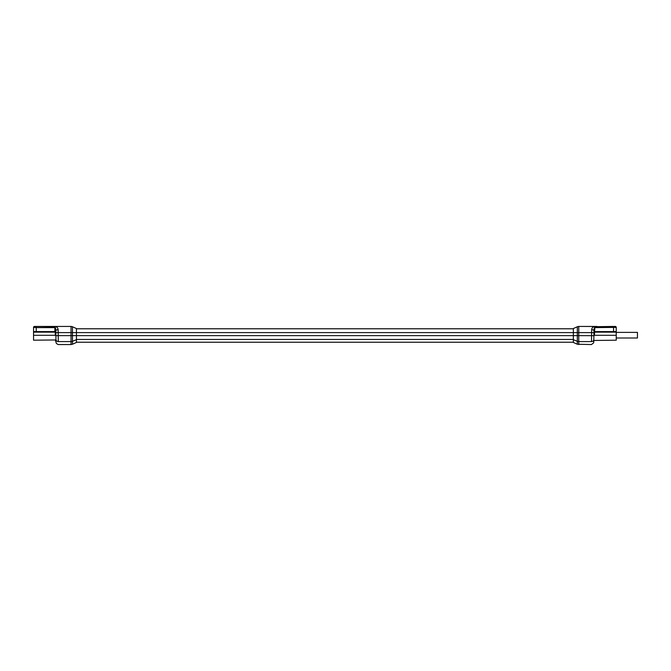 <?xml version="1.0" encoding="UTF-8"?>
<svg xmlns="http://www.w3.org/2000/svg" width="671" height="671" viewBox="0 0 671 671"><rect width="100%" height="100%" fill="white"/><g stroke="black" fill="none" stroke-linecap="round" stroke-linejoin="round"><path stroke-width="1.01" d="M72.46 326.76L76.435 328.547L76.435 342.453L72.46 344.24L72.46 326.76A3.498 3.498 0 0 0 71.025 326.45L34.481 326.45A0.931 0.931 0 0 0 33.55 327.381A0.931 0.931 0 0 1 34.481 326.45M55.903 335.768L55.961 339.501A2.332 2.13 -1 0 0 58.293 341.589C58.36 345.531 58.36 345.531 58.293 341.589L58.226 335.626L573.353 335.626L573.353 328.547L577.328 326.76L577.328 344.24L591.445 344.55L593.701 342.814L593.827 339.501C593.76 343.175 593.76 343.175 593.827 339.501A2.332 2.13 -179 0 1 591.495 341.589C591.428 345.531 591.428 345.531 591.495 341.589L578.763 341.589A3.498 3.196 180 0 1 577.328 341.313L573.353 339.677L573.353 335.626L578.763 335.626L578.763 344.55M55.961 339.501L55.894 335.668L58.226 335.626L58.142 329.679L58.176 332.623L71.025 332.623L71.025 326.45L53.613 326.45M55.399 339.962L33.55 340.197L33.55 331.575L54.896 331.575L54.821 326.71L36.393 326.45M52.783 326.458L35.63 326.45M51.524 326.71L54.821 326.71C56.691 326.542 57.79 327.532 58.142 329.679A2.332 1.116 -1 0 0 55.81 330.828L55.81 330.878M55.894 335.668L55.81 330.828L55.844 332.665L58.176 332.623M55.894 335.483L55.307 335.307C55.433 341.631 55.433 341.631 55.307 335.307L33.55 335.307M55.794 331.935A0.579 0.579 0 0 1 55.836 332.153L55.257 331.575M33.55 331.575L33.575 327.381A0.931 0.923 -90 0 1 34.498 326.45M36.234 331.575L36.234 327.607L33.575 327.381M36.234 326.71L36.234 327.607L54.821 327.607C55.425 327.23 55.752 328.304 55.81 330.828L55.81 330.828M76.435 328.782L573.353 328.782M577.328 344.24L573.353 342.453L573.353 339.677M614.158 326.45L615.29 326.45A0.931 0.923 -90 0 1 616.213 327.381L594.967 327.607C594.363 327.222 594.036 328.295 593.978 330.828L593.894 335.668L593.944 332.665L591.612 332.623L591.646 329.679L591.495 341.589M591.612 332.623L578.763 332.623L578.763 326.45L597.014 326.458L578.763 326.45A3.498 3.498 0 0 0 577.328 326.76L573.353 328.547M593.978 330.828A2.332 1.116 -179 0 0 591.646 329.679C592.007 327.523 593.114 326.534 594.967 326.71L594.54 331.575L616.238 331.575L616.238 340.197L593.81 340.465M613.403 326.45L594.967 326.71M597.014 326.45L596.175 326.45M615.307 326.45L615.29 326.45A0.931 0.931 0 0 1 616.238 327.381L616.238 331.575M591.646 329.679L591.637 330.291M593.785 341.656L593.801 340.776M593.894 335.492L593.885 336.02M593.818 339.744L593.894 335.668L578.763 335.626L578.763 332.623L573.353 332.623L577.328 332.623M593.919 332.665L593.902 335.315L594.481 335.307C594.355 341.623 594.355 341.623 594.481 335.307C594.355 341.623 594.355 341.623 594.481 335.307L616.238 335.307M593.969 332.044A0.579 0.579 0 0 0 593.952 332.153L594.54 331.575L593.952 332.153M616.238 337.999L637.45 337.999L637.45 332.38L616.238 332.38M76.435 339.677L72.46 341.313A3.498 3.196 0 0 1 71.025 341.589L71.025 332.623L573.353 332.623M58.293 341.589L71.025 341.589L71.025 344.55L58.117 344.542L56.372 343.468L55.408 340.197M33.55 332.145L55.257 332.145L55.307 335.307M573.353 339.459L76.435 339.459M613.562 331.575L613.562 326.71M594.481 335.307L594.54 332.145L616.238 332.145M72.46 344.24L71.025 344.55M76.435 342.218L573.353 342.218M593.818 339.945L593.827 339.501"/></g></svg>
